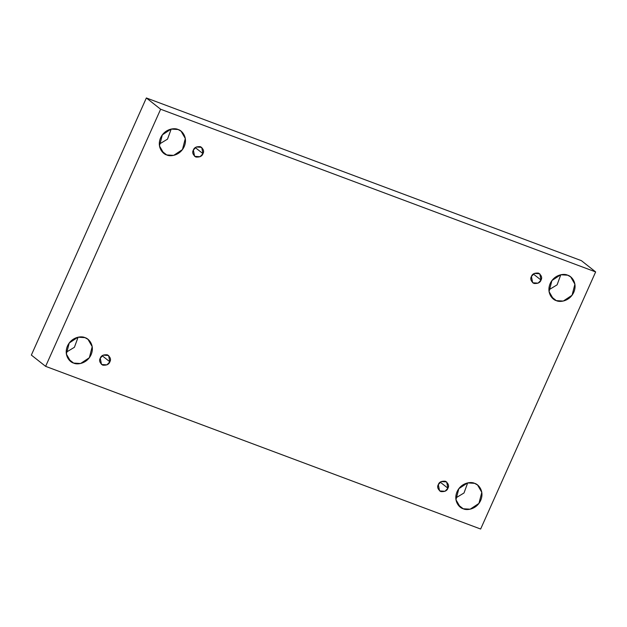 <?xml version="1.0" encoding="UTF-8"?>
<svg xmlns="http://www.w3.org/2000/svg" width="627" height="627" viewBox="0 0 627 627"><rect width="100%" height="100%" fill="white"/><g stroke="black" fill="none" stroke-linecap="round" stroke-linejoin="round"><path stroke-width="0.94" d="M73.602 363.072L80.577 363.511L89.363 357.703L92.208 346.653L87.992 339.34L84.974 337.639C88.658 338.423 95.132 345.297 91.08 354.764C86.714 364.115 76.823 364.875 73.602 363.072C69.926 362.296 63.445 355.415 67.497 345.947C71.87 336.597 81.753 335.845 84.974 337.639L77.999 337.208L69.221 343.008L66.368 354.059L70.592 361.379L73.602 363.072L68.241 358.84L73.602 363.072M78.101 337.185L74.409 347.287L66.203 352.256L74.409 347.287L78.101 337.185M463.196 508.763L470.172 509.195L478.95 503.395L481.802 492.344L477.586 485.032L474.568 483.331C478.244 484.115 484.726 490.988 480.674 500.456C476.301 509.806 466.417 510.566 463.196 508.763C459.513 507.98 453.039 501.106 457.091 491.639C461.456 482.288 471.347 481.536 474.568 483.331L467.593 482.9L458.815 488.699L455.962 499.75L460.179 507.071L463.196 508.763L457.835 504.531L463.196 508.763M467.695 482.876L464.004 492.979L455.798 497.948L464.004 492.979L467.695 482.876M556.298 300.631L563.273 301.062L572.059 295.262L574.904 284.211L570.688 276.891L567.67 275.198C571.354 275.974 577.828 282.855 573.776 292.323C569.41 301.673 559.519 302.426 556.298 300.631C552.622 299.847 546.141 292.974 550.192 283.506C554.566 274.156 564.449 273.396 567.67 275.198L560.695 274.759L551.917 280.567L549.064 291.618L553.288 298.93L556.298 300.631L550.937 296.399L556.298 300.631M560.797 274.744L557.105 284.838L548.899 289.815L557.105 284.838L560.797 274.744M166.704 154.94L173.679 155.371L182.465 149.571L185.31 138.52L181.093 131.2L178.084 129.507C181.759 130.291 188.233 137.164 184.189 146.632C179.816 155.982 169.925 156.734 166.704 154.94C163.028 154.156 156.554 147.282 160.598 137.815C164.972 128.464 174.862 127.704 178.084 129.507L171.108 129.076L162.322 134.876L159.477 145.926L163.694 153.239L166.704 154.94L161.343 150.707L166.704 154.94M171.202 129.052L167.511 139.147L159.305 144.124L167.511 139.147L171.202 129.052M193.359 150.065L194.621 156.35L200.06 156.726L202.968 153.654L195.303 147.604L202.968 153.654C202.145 156.209 199.77 157.338 195.843 157.04C192.818 154.736 191.987 152.408 193.359 150.065C194.182 147.51 196.557 146.381 200.475 146.679C203.509 148.983 204.331 151.311 202.968 153.654L201.706 147.369L196.267 146.992L193.359 150.065M531.414 276.483L532.668 282.769L538.107 283.145L541.023 280.073L533.358 274.023L541.023 280.073C540.2 282.62 537.825 283.749 533.898 283.459C530.873 281.155 530.042 278.827 531.414 276.483C532.237 273.928 534.612 272.8 538.53 273.098C541.563 275.402 542.386 277.73 541.023 280.073L539.761 273.787L534.322 273.411L531.414 276.483M438.312 484.616L439.566 490.902L445.005 491.278L447.921 488.206L440.248 482.155L447.921 488.206C447.098 490.761 444.723 491.889 440.797 491.592C437.771 489.287 436.941 486.96 438.312 484.616C439.127 482.061 441.502 480.933 445.429 481.23C448.454 483.535 449.285 485.862 447.921 488.206L446.659 481.92L441.22 481.544L438.312 484.616M100.257 358.197L101.511 364.483L106.951 364.859L109.866 361.787L102.193 355.736L109.866 361.787C109.043 364.342 106.668 365.47 102.742 365.173C99.717 362.868 98.886 360.541 100.257 358.197C101.08 355.65 103.447 354.521 107.374 354.811C110.399 357.116 111.23 359.443 109.866 361.787L108.604 355.501L103.165 355.125L100.257 358.197M581.378 260.652L146.357 97.969L160.637 109.239L595.65 271.922L581.378 260.652L595.65 271.922L480.643 529.031L45.622 366.348L160.637 109.239L146.357 97.969L31.35 355.078L45.622 366.348L31.35 355.078L146.357 97.969L581.378 260.652M595.65 271.922L160.637 109.239L45.622 366.348L480.643 529.031L595.65 271.922"/></g></svg>
